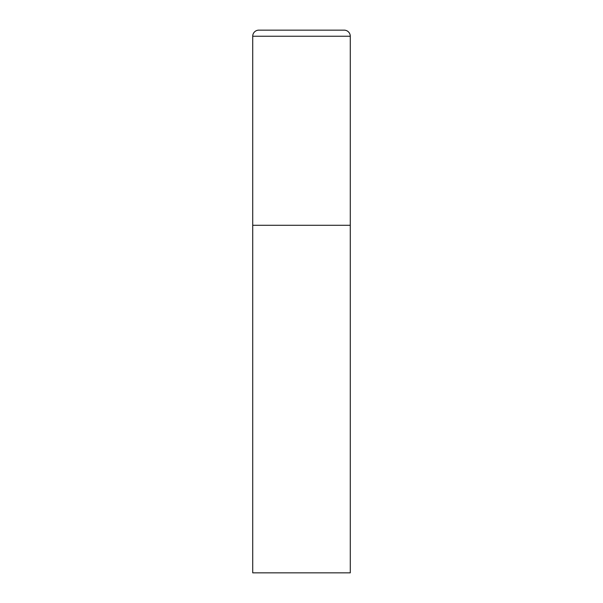 <?xml version="1.0" encoding="UTF-8"?>
<svg xmlns="http://www.w3.org/2000/svg" width="603" height="603" viewBox="0 0 603 603"><rect width="100%" height="100%" fill="white"/><g stroke="black" fill="none" stroke-linecap="round" stroke-linejoin="round"><path stroke-width="0.9" d="M252.717 36.248L252.717 572.85L350.283 572.85L350.283 225.281L252.717 225.281L350.283 225.281L350.283 36.248A6.098 6.098 0 0 0 344.185 30.15L258.815 30.15A6.098 6.098 0 0 0 252.717 36.248L350.283 36.248"/></g></svg>
